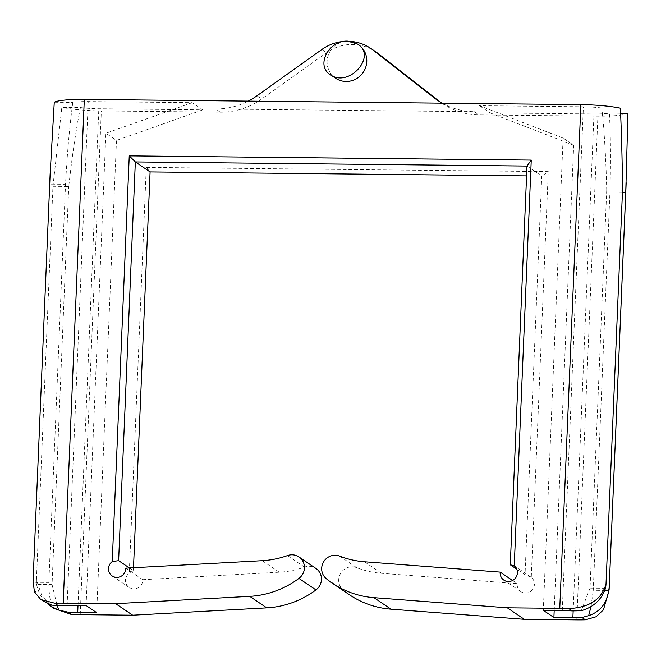 <?xml version="1.0" encoding="UTF-8"?>
<svg xmlns="http://www.w3.org/2000/svg" width="661" height="661" viewBox="0 0 661 661"><rect width="100%" height="100%" fill="white"/><g stroke="black" fill="none" stroke-linecap="round" stroke-linejoin="round"><path stroke-width="0.5" stroke-dasharray="3.31 2.48" d="M53.905 608.417L41.94 596.04L36.446 579.846L52.938 186.303L61.828 107.346L80.402 107.545C75.982 129.895 72.099 156.203 68.744 186.468L52.938 186.303M442.234 103.166A70.71 68.314 -55.9 0 0 474.292 111.692L215.486 108.966L220.22 112.172L101.331 110.916A39.776 5.536 2.4 0 1 61.828 107.346M36.446 579.846A30.051 29.034 -55.9 0 0 36.603 584.44L52.054 584.605L68.744 186.468M80.402 107.545A24.746 3.445 -177.6 0 0 98.82 108.743L202.77 109.842L192.177 102.67L88.227 101.579A24.746 3.445 -177.6 0 0 72.834 102.422C69.653 125.607 67.215 152.898 65.53 184.287L48.84 582.424L33.389 582.267A30.051 29.034 124.1 0 1 33.224 577.673L49.724 184.122L65.53 184.287M52.054 584.605L57.119 605.542M51.434 605.137C49.699 598.602 48.831 591.033 48.84 582.424M33.224 577.673L33.058 581.432M49.724 184.122L50.12 174.198M36.603 584.44C38.115 592.049 41.684 598.436 47.286 603.576M43.94 601.667C37.305 596.957 33.785 590.496 33.389 582.267M605.493 588.29L590.042 588.125L606.732 189.988L622.53 190.153M590.042 588.125L581.267 610.723M620.382 108.189L601.816 107.999C604.319 131.242 605.955 158.574 606.732 189.988M601.816 107.999A24.746 3.445 -177.6 0 0 583.399 106.793L479.448 105.694L563.098 138.075L543.309 610.334M479.448 105.694L490.041 112.866L593.991 113.965A24.746 3.445 -177.6 0 0 609.384 113.114C610.648 135.53 610.838 161.879 609.946 192.169L593.256 590.306L604.765 590.43M591.008 606.649L593.256 590.306M622.447 192.301L609.946 192.169M627.95 113.312A39.776 5.536 2.4 0 1 597.899 116.146L479.018 114.898A70.71 68.314 -55.9 0 1 442.308 103.488A70.71 68.314 -55.9 0 1 439.978 101.835M620.605 113.238L609.384 113.114M54.268 102.224L72.834 102.422M86.095 605.517L105.884 133.258L116.476 140.429L96.68 612.689M335.548 78.188A20.334 19.64 124.1 0 1 328.137 55.516A20.334 19.64 124.1 0 1 347.785 41.238A20.334 19.64 124.1 0 1 358.336 44.518M554.191 610.45L573.69 145.246L563.098 138.075M490.041 112.866L573.69 145.246M125.764 568.154L142.784 579.68A8.841 8.535 124.1 0 1 129.192 587.472A8.841 8.535 124.1 0 1 129.267 573.104L146.271 167.382L548.275 171.62L531.27 577.334A8.841 8.535 124.1 0 1 532.683 589.339A8.841 8.535 124.1 0 1 517.216 583.622L381.496 573.294A91.119 88.02 -55.9 0 1 356.643 567.634A13.261 12.807 124.1 0 0 340.58 573.434A13.261 12.807 124.1 0 0 343.332 590.215A91.119 88.02 124.1 0 0 349.396 594.726M142.784 579.68L279.248 572.211A91.119 88.02 -55.9 0 0 304.547 567.088A13.261 12.807 124.1 0 1 315.95 568.46M220.22 112.172A70.71 68.314 -55.9 0 0 261.706 98.976L326.584 52.69A44.196 42.692 124.1 0 1 375.456 51.575M202.77 109.842L116.476 140.429M192.177 102.67L105.884 133.258M512.572 580.482L517.216 583.622M526.991 166.06L541.747 176.041L525.032 574.764L516.762 569.171M526.577 175.884L541.747 176.041L548.275 171.62M129.416 567.956L133.382 570.641L133.505 567.733M531.27 577.334L525.032 574.764M133.382 570.641L129.267 573.104M215.486 108.966A70.71 68.314 -55.9 0 0 248.23 101.116M343.993 41.37A44.196 42.692 124.1 0 1 347.785 41.238A44.196 42.692 124.1 0 1 350.636 41.37M146.271 167.382L150.088 171.918M80.221 614.656L101.331 110.916M77.998 605.426L98.82 108.743M67.116 605.319L88.227 101.579M562.288 610.533L583.399 106.793M573.161 610.979L593.991 113.965M576.789 619.886L597.899 116.146M474.292 111.692L479.018 114.898M364.475 561.767L381.496 573.294M262.227 560.693L279.248 572.211M287.527 555.562L304.547 567.088M326.311 578.689L343.332 590.215M339.622 556.108L356.643 567.634M256.98 95.779L261.706 98.976M321.857 49.484L326.584 52.69M503.822 580.077L520.843 591.595M513.853 565.519L530.643 576.879M112.172 575.946L129.192 587.472M437.582 100.29L442.308 103.488"/><path stroke-width="0.99" d="M63.2 603.129L84.311 99.39A39.776 5.536 2.4 0 0 54.268 102.224L50.12 174.198L33.05 581.432L34.438 591.793L40.726 599.502L54.632 603.187A39.776 5.536 2.4 0 1 63.2 603.129L115.658 603.683L132.679 615.209L80.221 614.656A39.776 5.536 2.4 0 1 71.206 614.416L53.905 608.417L50.699 606.236L58.812 610.136L67.786 612.094A24.746 3.445 -177.6 0 0 77.701 612.483L96.68 612.689L86.095 605.517L67.116 605.319A24.746 3.445 -177.6 0 0 58.052 605.501L51.434 605.137L41.114 599.75M57.119 605.542L58.812 610.136M47.286 603.576L50.699 606.236M84.311 99.39L580.879 104.62A39.776 5.536 2.4 0 1 620.382 108.189C621.563 134.274 622.282 161.598 622.53 190.153L606.038 583.704C602.014 599.205 589.595 607.509 568.782 608.607L572.203 610.921A24.746 3.445 -177.6 0 0 562.288 610.533L543.309 610.334L553.901 617.506L572.872 617.705A24.746 3.445 -177.6 0 0 581.936 617.514L585.357 619.828L596.073 616.779L603.452 609.839L609.095 589.992L625.752 192.334L622.447 192.301M585.357 619.828A39.776 5.536 2.4 0 1 576.789 619.886L524.33 619.332L507.309 607.814L559.768 608.36A39.776 5.536 2.4 0 1 568.782 608.607M606.038 583.704A30.051 29.034 124.1 0 1 605.493 588.29C601.502 599.742 593.429 607.219 581.267 610.723L572.203 610.921M581.936 617.514L588.645 615.713L591.008 606.649M604.765 590.43L608.707 590.471A30.051 29.034 -55.9 0 0 609.252 585.877M625.752 192.334L627.95 113.312L620.605 113.238M357.717 44.097L358.336 44.518A20.334 19.64 124.1 0 1 363.203 72.363A20.334 19.64 124.1 0 1 335.548 78.188L330.302 74.643C348.636 88.235 377.373 56.218 357.717 44.097L347.595 41.114C328.707 40.065 315.462 65.736 330.302 74.643M115.658 603.683L249.742 596.346A91.119 88.02 124.1 0 0 298.937 578.4A13.261 12.807 124.1 0 0 298.929 556.934A13.261 12.807 124.1 0 0 287.527 555.562A91.119 88.02 -55.9 0 1 262.227 560.693L125.764 568.154A8.841 8.535 124.1 0 1 112.172 575.946A8.841 8.535 124.1 0 1 112.246 561.577L129.25 155.864L531.254 160.094L514.25 565.816A8.841 8.535 124.1 0 1 515.663 577.813A8.841 8.535 124.1 0 1 500.195 572.104L512.572 580.482M507.309 607.814L373.961 597.66A91.119 88.02 124.1 0 1 332.376 583.209A91.119 88.02 124.1 0 1 326.311 578.689A13.261 12.807 124.1 0 1 323.56 561.916A13.261 12.807 124.1 0 1 339.622 556.108A91.119 88.02 -55.9 0 0 364.475 561.767L500.195 572.104M553.901 617.506L554.191 610.45M298.929 556.934L315.95 568.46A13.261 12.807 124.1 0 1 315.958 589.926A91.119 88.02 124.1 0 1 266.763 607.872L132.679 615.209M350.636 41.37A44.196 42.692 124.1 0 1 370.73 48.369L375.456 51.575A44.196 42.692 124.1 0 1 377.728 53.227L438.673 100.844A70.71 68.314 -55.9 0 0 439.978 101.835M524.33 619.332L390.981 609.178A91.119 88.02 124.1 0 1 349.396 594.726L332.376 583.209M531.254 160.094L526.991 166.06L510.284 564.775L516.762 569.171M526.991 166.06L135.34 161.928L150.088 171.918L526.577 175.884M129.25 155.864L135.34 161.928L118.625 560.652L129.416 567.956M133.505 567.733L150.088 171.918M510.284 564.775L514.25 565.816M112.246 561.577L118.625 560.652M248.23 101.116A70.71 68.314 -55.9 0 0 256.98 95.779L321.857 49.484A44.196 42.692 124.1 0 1 343.993 41.37M370.73 48.369A44.196 42.692 124.1 0 1 373.002 50.021L433.947 97.638A70.71 68.314 -55.9 0 0 437.582 100.29A70.71 68.314 -55.9 0 0 442.234 103.166M588.645 615.713C600.138 611.764 606.823 603.344 608.707 590.471M77.701 612.483L77.998 605.426M559.768 608.36L580.879 104.62M572.872 617.705L573.161 610.979M54.632 603.187L58.052 605.501M67.786 612.094L71.206 614.416M298.937 578.4L315.958 589.926M249.742 596.346L266.763 607.872M373.961 597.66L390.981 609.178M373.002 50.021L377.728 53.227M433.947 97.638L438.673 100.844M609.103 589.992L626.174 182.767"/></g></svg>
